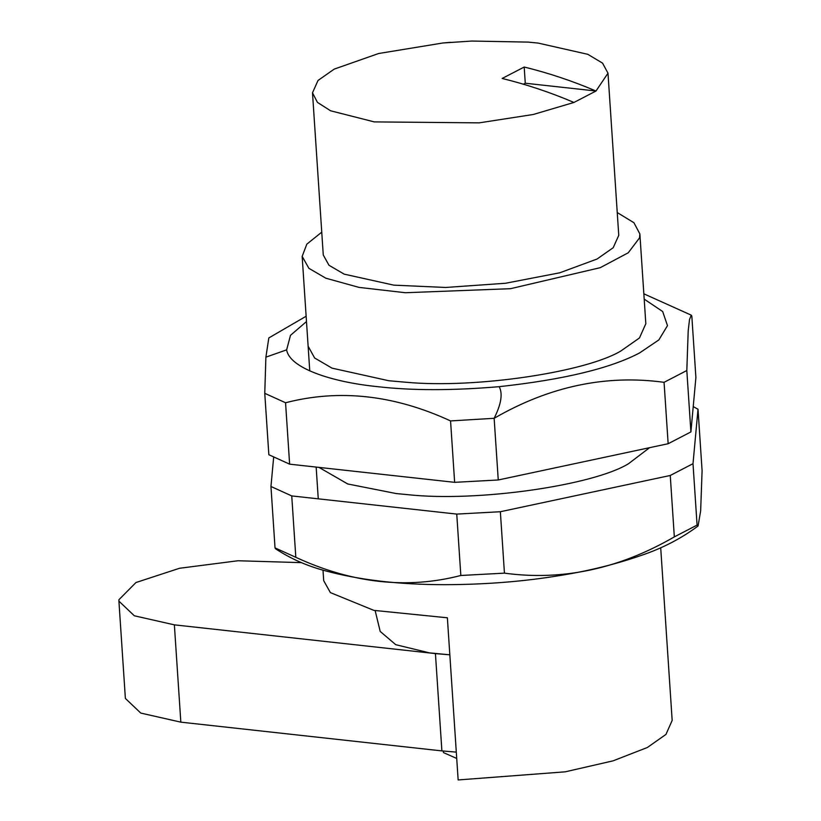 <?xml version="1.0" encoding="UTF-8"?>
<svg xmlns="http://www.w3.org/2000/svg" width="821" height="821" viewBox="0 0 821 821"><rect width="100%" height="100%" fill="white"/><g stroke="black" fill="none" stroke-linecap="round" stroke-linejoin="round"><path stroke-width="1.23" d="M645.829 323.7L639.477 337.944L621.015 350.885C586.728 371.81 476.57 388.713 406.416 382.288L388.795 380.739L332.012 368.147L314.648 357.997L308.132 346.236M306.49 321.565L290.501 335.307L286.642 349.849C289.372 367.705 330.37 381.919 377.414 386.64C411.824 390.632 452.412 390.642 499.168 386.67C563.37 379.671 610.188 368.424 639.6 352.938L658.853 339.915L667.483 325.65L662.68 311.528L644.198 299.131M499.168 386.67C501.621 391.237 503.304 400.104 494.139 418.3C549.352 386.383 605.99 374.386 664.066 382.319L686.818 370.517L688.214 330.689L689.517 319.492L691.261 315.151L691.826 316.085L695.9 377.486L690.902 431.928L668.15 443.72L498.255 479.977L454.639 482.338L289.628 464.163L268.847 454.721L264.762 393.321L285.554 402.752C339.258 388.846 394.254 394.911 450.565 420.927L494.139 418.3L498.255 479.977M306.13 316.249L268.826 337.924L265.891 357.156L264.762 393.321M285.554 402.752L289.628 464.163M450.565 420.927L454.639 482.338M664.066 382.319L668.15 443.72M686.818 370.517L690.902 431.928M649.585 447.681L628.506 463.721C593.285 485.416 477.37 502.236 407.863 494.673L396.286 493.575L347.735 483.969L318.969 467.395M698.066 525.994C681.348 538.432 662.578 548.182 641.745 555.242C616.294 564.109 589.119 570.852 560.209 575.48C524.024 581.514 485.488 584.583 444.602 584.685C399.088 584.644 359.28 580.006 325.167 570.759C307.044 565.956 290.521 558.639 275.599 548.818L275.025 547.884L295.817 557.315C352.168 583.341 407.175 589.396 460.827 575.49L504.443 573.14C562.282 581.042 618.911 568.963 674.328 536.883L697.08 525.091L698.066 525.994L700.652 510.929L702.088 470.649L698.014 409.238L693.006 463.68L670.254 475.472L500.358 511.729L456.753 514.09L291.742 495.915L270.951 486.484L273.65 457.369M275.025 547.884L270.951 486.484M295.817 557.315L291.742 495.915M460.827 575.49L456.753 514.09M504.443 573.14L500.358 511.729M674.328 536.883L670.254 475.472M697.08 525.091L693.006 463.68M693.222 406.6L698.014 409.238M312.493 92.814L323.269 254.972L328.964 265.255L344.173 274.142L393.854 285.154L445.659 287.463L505.562 283.255L559.789 272.788L597.041 259.036L613.195 247.716L618.757 235.34L607.992 73.182L602.563 63.145L587.826 54.319L538.032 43.061L528.18 42.107L471.901 41.05L442.93 42.979L378.604 53.519L334.209 69.118L318.025 80.468L312.493 92.814L317.44 102.389L330.576 110.773L374.253 121.898L479.177 122.863L533.27 114.488L573.951 102.451L595.995 91.018L607.992 73.182M450.534 42.323L442.93 42.979M525.276 83.229L524.198 67.035C548.377 72.936 572.309 80.93 595.995 91.018L525.276 83.229L523.398 84.204M524.198 67.035L502.154 78.457C526.333 84.368 550.265 92.363 573.951 102.451M443.371 751.061L443.473 752.611L456.722 758.45M375.166 610.65L380.205 631.441L395.753 644.69L429.496 652.88L449.836 654.819L435.428 653.608L441.893 750.907L180.836 722.152L140.781 713.08L125.377 698.435L118.912 601.136L118.932 599.699L135.978 582.52L179.553 568.265L237.987 560.753L301.502 562.642M456.302 752.118L441.893 750.907M435.428 653.608L174.37 624.853L134.316 615.781L118.912 601.136M321.75 232.179L306.828 244.145L302.159 256.378L308.891 268.323L325.845 278.206L359.013 287.391L405.369 292.728L510.498 288.694L600.233 267.677L628.239 252.786L639.549 237.874L639.867 233.944L633.945 222.737L617.248 212.557M660.7 547.71L672.173 720.417L665.954 734.415L647.359 747.5L613.02 760.862L565.228 771.822L458.149 779.95L447.373 617.792L373.863 610.372L330.381 592.598L323.7 580.693L323.002 570.143M286.642 349.849L265.891 357.156M174.37 624.853L180.836 722.152M691.251 315.151L643.838 293.815M302.159 256.368L309.763 370.907M316.157 467.077L318.261 498.829M639.867 233.944L645.84 323.915"/></g></svg>
